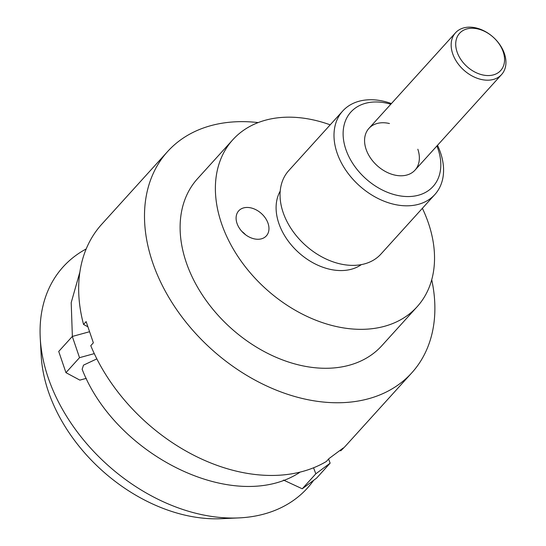 <?xml version="1.0" encoding="UTF-8"?>
<svg xmlns="http://www.w3.org/2000/svg" width="546" height="546" viewBox="0 0 546 546"><rect width="100%" height="100%" fill="white"/><g stroke="black" fill="none" stroke-linecap="round" stroke-linejoin="round"><path stroke-width="0.82" d="M431.722 279.75A164.769 117.001 -137.8 0 1 411.814 372.809A164.769 117.001 -137.8 0 1 272.611 388.615A164.769 117.001 -137.8 0 1 152.593 262.394A164.769 117.001 -137.8 0 1 167.561 151.583A164.769 117.001 -137.8 0 1 258.197 122.584M87.708 326.685L83.552 324.46A164.769 117.001 -137.8 0 1 101.733 224.263L167.561 151.583M83.552 324.46L86.138 321.608L93.359 342.82L90.772 345.679A164.769 117.001 -137.8 0 0 326.378 461.466L328.965 458.606L343.277 447.973L340.69 450.832L340.233 450.614M422.379 208.313A124.358 88.302 -137.8 0 1 428.419 223.102A124.358 88.302 -137.8 0 1 417.13 306.736A124.358 88.302 -137.8 0 1 312.073 318.666A124.358 88.302 -137.8 0 1 221.492 223.403A124.358 88.302 -137.8 0 1 232.787 139.776A124.358 88.302 -137.8 0 1 330.207 124.836M417.13 306.736L381.859 345.673A124.358 88.302 -137.8 0 1 276.802 357.61A124.358 88.302 -137.8 0 1 186.22 262.346A124.358 88.302 -137.8 0 1 197.515 178.713L232.787 139.776M361.384 264.605A55.446 39.373 -137.8 0 1 278.822 223.321A55.446 39.373 -137.8 0 1 280.214 191.086M437.496 145.311A62.176 44.151 -137.8 0 1 440.52 152.703A62.176 44.151 -137.8 0 1 434.869 194.519A62.176 44.151 -137.8 0 1 382.343 200.484A62.176 44.151 -137.8 0 1 337.053 152.853A62.176 44.151 -137.8 0 1 342.697 111.036A62.176 44.151 -137.8 0 1 391.407 103.569M342.697 111.036L288.752 170.605A62.176 44.151 42.2 0 0 283.108 212.414A62.176 44.151 42.2 0 0 328.399 260.046A62.176 44.151 42.2 0 0 380.924 254.081L434.869 194.519M390.806 104.231A55.446 39.373 42.2 0 0 345.836 149.331A55.446 39.373 42.2 0 0 408.067 196.56A55.446 39.373 42.2 0 0 438.097 149.201A55.446 39.373 42.2 0 0 436.896 145.973M241.933 231.484A18.653 13.247 -137.8 0 1 245.495 234.705M268.052 223.334A18.653 13.247 -137.8 0 1 266.352 235.879A18.653 13.247 -137.8 0 1 250.594 237.674A18.653 13.247 -137.8 0 1 237.012 223.382A18.653 13.247 -137.8 0 1 238.704 210.838A18.653 13.247 -137.8 0 1 254.463 209.05A18.653 13.247 -137.8 0 1 268.052 223.334M417.833 149.229A31.088 22.072 -137.8 0 1 400.996 175.785A31.088 22.072 -137.8 0 1 366.1 149.304A31.088 22.072 -137.8 0 1 389.448 123.519M411.814 372.809L345.993 445.481A164.769 117.001 -137.8 0 1 340.69 450.832M313.609 480.35A164.769 117.001 -137.8 0 1 238.834 517.908A164.769 117.001 -137.8 0 1 48.171 377.689A164.769 117.001 -137.8 0 1 40.247 338.042A164.769 117.001 -137.8 0 1 86.179 248.962M238.834 517.908L221.294 518.7A149.44 106.108 -137.8 0 1 48.376 391.53A149.44 106.108 -137.8 0 1 41.189 355.576L40.247 338.042M96.854 358.872L83.504 365.144L82.146 369.287C115.581 455.35 233.879 514.352 298.962 472.911L300.054 472.099M313.547 467.779L315.834 473.798L302.259 488.786L316.564 478.153L330.139 463.165L328.576 459.036M302.259 488.786L283.483 480.07M315.834 473.798L330.139 463.165M86.288 378.358L79.853 380.118L65.95 372.659L79.525 357.671L94.287 353.624M89.387 331.777L72.304 336.452L58.722 351.44L65.95 372.659M72.304 336.452L79.525 357.671M504.415 53.631A31.088 22.072 42.2 0 0 481.77 29.818A31.088 22.072 42.2 0 0 455.507 32.801A31.088 22.072 42.2 0 0 452.682 53.706A31.088 22.072 42.2 0 0 475.327 77.525A31.088 22.072 42.2 0 0 501.59 74.543A31.088 22.072 42.2 0 0 504.415 53.631M503.207 51.877A27.723 19.683 42.2 0 0 472.092 28.262A27.723 19.683 42.2 0 0 457.07 51.945A27.723 19.683 42.2 0 0 488.192 75.56A27.723 19.683 42.2 0 0 503.207 51.877M79.859 272.12L71.205 302.627L72.365 336.432M368.925 128.399L455.507 32.801M415.008 170.134L501.59 74.543"/></g></svg>
